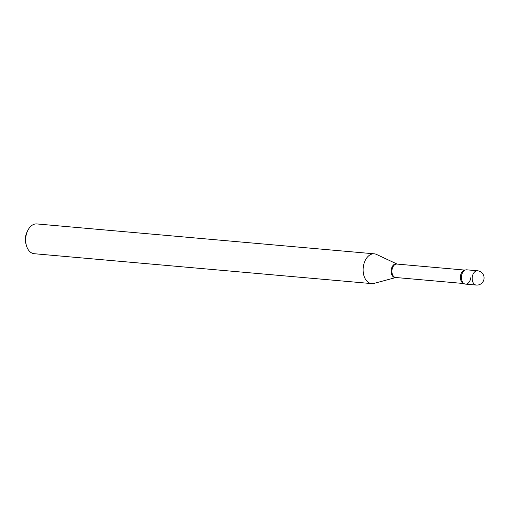 <?xml version="1.0" encoding="UTF-8"?>
<svg xmlns="http://www.w3.org/2000/svg" width="509" height="509" viewBox="0 0 509 509"><rect width="100%" height="100%" fill="white"/><g stroke="black" fill="none" stroke-linecap="round" stroke-linejoin="round"><path stroke-width="0.76" d="M476.271 285.065A7.177 7.177 0 0 0 484.021 278.817A7.177 7.177 0 0 0 477.537 270.775A7.177 4.708 -84.9 0 0 472.25 277.157A7.177 4.708 -84.9 0 0 476.042 285.04A7.177 4.708 -84.9 0 0 476.271 285.065L465.481 284.111A7.177 4.708 -84.9 0 1 461.459 276.202A7.177 4.708 -84.9 0 1 466.747 269.821L477.537 270.775A7.177 4.708 -84.9 0 1 477.766 270.801M470.768 277.729A7.177 4.708 -84.9 0 1 463.355 283.08A7.177 4.708 -84.9 0 1 461.459 276.202A7.177 4.708 -84.9 0 1 464.475 270.457M395.919 277.52L373.975 283.398A14.946 9.805 -84.9 0 1 371.659 283.602L34.192 253.711A14.946 9.805 -84.9 0 1 26.373 245.427L25.87 243.607A11.357 7.45 -84.9 0 1 25.45 237.372A11.357 7.45 -84.9 0 1 26.856 232.416L27.671 230.711A14.946 9.805 -84.9 0 1 36.833 223.935L374.3 253.826A14.946 9.805 -84.9 0 1 376.539 254.436L397.109 264.082M26.373 245.427A14.946 9.805 -84.9 0 1 25.819 237.232A14.946 9.805 -84.9 0 1 27.671 230.711M371.659 283.602A14.946 9.805 -84.9 0 1 363.286 267.123A14.946 9.805 -84.9 0 1 374.3 253.826M463.922 283.538L395.754 277.5A6.744 4.422 -84.9 0 1 391.981 270.069A6.744 4.422 -84.9 0 1 396.944 264.069L465.111 270.107M395.9 277.513A6.865 4.505 -84.9 0 1 391.198 269.993A6.865 4.505 -84.9 0 1 397.09 264.082M463.884 283.513A6.744 4.422 -84.9 0 1 460.46 276.132A6.744 4.422 -84.9 0 1 465.067 270.126"/></g></svg>
